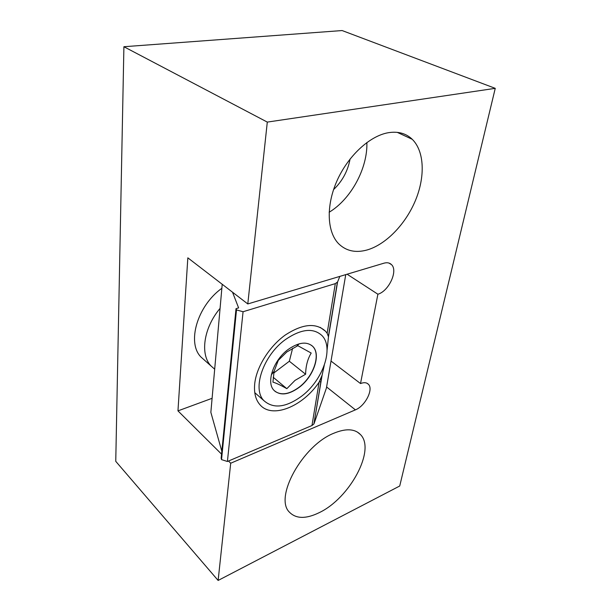 <?xml version="1.0" encoding="UTF-8"?>
<svg xmlns="http://www.w3.org/2000/svg" width="611" height="611" viewBox="0 0 611 611"><rect width="100%" height="100%" fill="white"/><g stroke="black" fill="none" stroke-linecap="round" stroke-linejoin="round"><path stroke-width="0.92" d="M319.332 512.598C306.149 519.045 296.236 518.953 289.576 512.323C273.766 497.912 302.491 445.564 333.736 433.268C345.857 428.258 354.777 428.701 360.498 434.604C375.91 449.78 349.767 498.194 319.332 512.598M367.028 249.991C355.587 253.122 346.116 251.029 338.616 243.728C327.16 232.065 325.816 206.319 336.791 181.268C347.705 156.225 369.563 135.879 388.329 132.709C398.105 131.166 406.094 133.366 412.272 139.323C424.622 151.505 425.248 177.175 415.289 200.843C405.314 224.535 385.778 244.629 367.028 249.991M247.791 303.95L383.914 263.196C387.099 262.302 389.619 262.768 391.491 264.609C398.311 270.719 388.787 291.226 377.888 294.219L360.521 383.548C363.973 382.219 366.6 382.463 368.402 384.281C373.772 389.268 365.141 406.132 355.403 409.866L230.706 463.222L218.127 580.45L399.724 486.005L495.246 88.343L267.297 122.093L247.791 303.95L187.837 257.834L177.961 410.875L212.093 398.311M267.297 122.093L123.903 46.726L115.754 461.336L218.127 580.45M230.706 463.222L228.491 461.022M221.533 454.126L177.961 410.875M495.246 88.343L342.114 30.55L123.903 46.726M360.521 383.548L331.017 361.078M377.888 294.219L347.101 274.217M350.088 158.99C347.827 171.034 342.32 181.238 333.568 189.609M366.875 142.493C367.73 168.445 350.806 199.323 329.138 212.246M214.682 369.181L211.07 366.012C199.873 354.571 203.547 327.908 220.075 308.372M221.854 288.285C197.162 305.897 186.599 343.077 201.103 357.152L204.502 360.169M311.564 345.352L312.832 346.513C321.042 354.678 313.397 376.613 299.069 387.237C289.354 394.316 281.297 395.653 274.897 391.246M299.214 387.351C288.675 394.943 280.258 395.936 273.972 390.337C265.877 382.44 273.568 359.887 288.361 349.316C298.878 342.107 307.081 341.213 312.985 346.628C321.187 354.792 313.542 376.727 299.214 387.351M278.303 360.353L274.102 371.274L272.934 382.142C276.019 382.99 280.655 385.167 286.842 388.672L295.014 380.393L305.607 374.238C305.783 365.974 307.646 358.917 311.205 353.059L297.824 345.696L286.826 351.967L278.303 360.353M285.551 339.479C301.185 328.886 313.336 327.595 321.989 335.592C334.248 347.85 322.868 380.294 301.719 396.111C286.017 407.545 273.415 409.057 263.906 400.648C251.892 388.97 263.364 355.182 285.551 339.479M273.759 373.015L289.347 361.238L292.631 348.255M289.347 361.238L305.607 374.238M273.201 377.277L286.842 388.672M311.969 425.531L319.102 382.165L322.119 375.185L313.894 423.973L311.969 425.531L227.407 461.488L221.533 459.617L221.136 458.174L236.022 308.67L238.611 307.891L232.524 292.203M319.102 382.165C302.842 406.491 272.17 419.23 259.95 404.726C255.52 399.655 253.794 392.506 254.764 383.296C256.673 366.669 269.405 346.414 285.192 335.088C302.529 323.784 315.979 322.501 325.548 331.261L327.145 333.232L335.302 283.626L337.578 281.969L328.481 336.806L327.145 333.232M324.273 365.294L322.119 375.185M314.107 423.499L326.411 388.069L345.75 274.622M328.481 336.806L327.068 350.164M339.831 276.393L337.578 281.969M335.302 283.626L243.071 311.732L227.407 461.488M221.533 459.617L236.503 309.93L236.022 308.67M222.213 284.275L210.856 412.341L221.824 451.269M236.503 309.93L243.071 311.732M355.403 409.866L326.602 386.969M320.92 382.448L319.599 381.401M368.402 384.281L367.096 383.296M391.491 264.609L388.917 263.051M412.272 139.323L397.242 132.35M360.498 434.604L357.42 432.092M201.103 357.152L211.07 366.012M274.102 371.274L271.299 374.917M263.906 400.648L254.772 392.659M296.778 346.17L299.184 343.802M328.443 336.172L337.356 282.366M313.894 423.973L321.737 376.636M325.548 331.261L320.225 327.366"/></g></svg>
